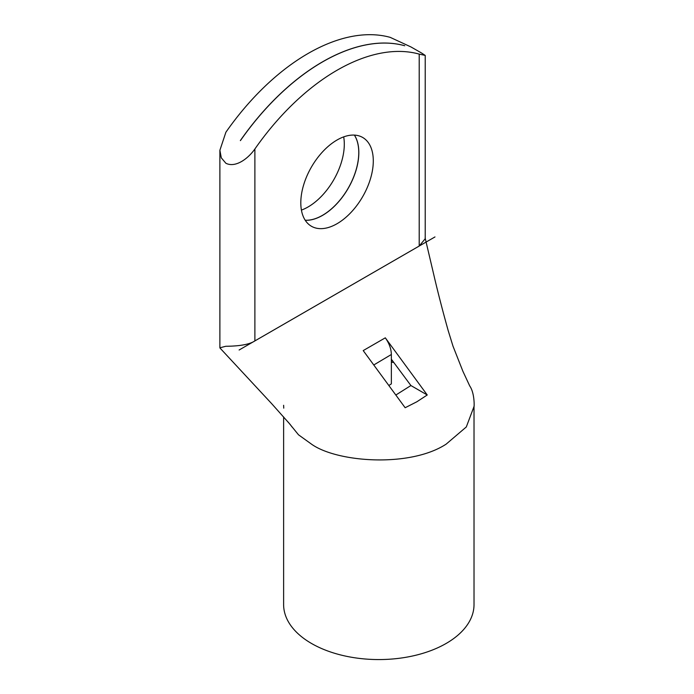 <?xml version="1.0" encoding="UTF-8"?>
<svg xmlns="http://www.w3.org/2000/svg" width="694" height="694" viewBox="0 0 694 694"><rect width="100%" height="100%" fill="white"/><g stroke="black" fill="none" stroke-linecap="round" stroke-linejoin="round"><path stroke-width="1.04" d="M391.355 360.811A75.325 43.488 180 0 1 392.648 360.941M391.355 362.199A75.672 43.687 180 0 1 393.767 362.459M404.749 45.752L404.68 45.717A195.283 112.749 120 0 0 240.35 140.587L240.419 140.622A195.283 112.749 -60 0 1 404.749 45.752M305.23 220.276A51.261 29.599 120 0 0 322.58 215.366A51.261 29.599 120 0 0 354.408 135.096M337.05 223.711A51.261 29.599 120 0 0 370.535 178.54A51.261 29.599 120 0 0 362.676 137.464A51.261 29.599 120 0 0 337.05 140.006A51.261 29.599 120 0 0 303.564 185.177A51.261 29.599 120 0 0 311.415 226.253A51.261 29.599 120 0 0 337.05 223.711M301.413 210.1A51.261 29.599 120 0 0 308.049 206.977A51.261 29.599 120 0 0 343.686 136.883M354.365 135.087A51.261 29.599 -60 0 1 322.519 215.322A51.261 29.599 -60 0 1 305.204 220.232M288.175 422.091L298.489 434.791L311.502 444.151C336.842 462.334 409.833 467.851 446.138 444.151L466.316 426.949L473.993 406.563M474.019 406.094L474.019 604.604A95.199 54.965 180 0 1 415.255 655.379A95.199 54.965 180 0 1 311.502 643.468A95.199 54.965 180 0 1 283.62 604.604L283.62 416.868M219.885 150.277L225.888 132.233A195.283 112.749 -60 0 1 390.21 37.363L410.961 46.949L421.527 52.987L425.214 55.407L419.211 54.106A195.283 112.749 -60 0 0 254.889 148.976C248.157 158.614 235.544 168.104 225.888 163.263L221.299 157.85L219.885 150.277L219.885 347.815L225.706 346.289M283.62 405.287L283.751 408.15M416.894 401.757L405.149 407.734L363.214 350.591L385.309 337.831L427.244 394.981L416.894 401.757M225.897 346.28C231.943 346.185 247.385 345.924 254.889 340.91L419.211 246.04L425.214 238.745L425.214 55.407M388.84 385.508L391.355 383.869L391.355 359.206L410.909 385.543L395.832 395.033M391.355 359.206L391.355 354.504L373.771 364.975M410.909 385.543L427.244 394.981M385.309 337.831C389.204 343.322 391.225 348.874 391.355 354.504M434.982 236.932L239.118 350.01M254.889 148.976L254.889 340.91M419.211 54.106L419.211 246.04M219.937 347.972L271.718 403.708L290.092 424.364M290.057 424.312L292.035 426.983M425.127 237.903L433.516 273.566C437.489 290.795 442.373 309.776 448.159 330.509L453 346.176L462.933 371.359L469.725 385.933C475.104 393.645 474.141 408.662 473.993 406.511L474.002 406.484"/></g></svg>

